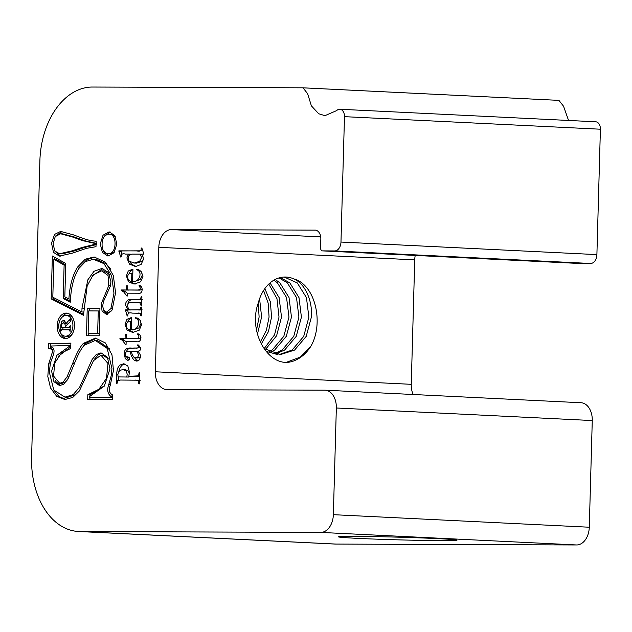 <?xml version="1.0" encoding="UTF-8"?>
<svg xmlns="http://www.w3.org/2000/svg" width="632" height="632" viewBox="0 0 632 632"><rect width="100%" height="100%" fill="white"/><g stroke="black" fill="none" stroke-linecap="round" stroke-linejoin="round"><path stroke-width="0.95" d="M57.157 325.788A12.719 8.674 -87.2 0 0 65.207 338.523A12.719 8.674 -87.2 0 0 74.513 325.851A12.719 8.674 -87.2 0 0 66.455 313.109A12.719 8.674 -87.2 0 0 57.157 325.788M60.759 333.333A12.719 8.674 -87.2 0 0 66.297 338.476M73.075 318.41A10.381 7.078 -87.2 0 0 68.509 315.55L66.344 315.447A10.381 7.078 -87.2 0 0 58.752 325.788A10.381 7.078 -87.2 0 0 65.325 336.185A10.381 7.078 -87.2 0 0 72.917 325.843A10.381 7.078 -87.2 0 0 66.344 315.447M116.841 243.992L114.74 235.531L109.139 231.833L103.024 235.23L100.267 243.936L102.376 252.397L107.969 256.094L114.084 252.697L116.841 243.992M110.221 231.991L104.525 236.36M357.285 538.346A59.305 1.343 1.6 0 1 338.468 536.813A59.305 1.343 1.6 0 1 374.737 536.615A59.305 1.343 1.6 0 1 438.173 538.646A59.305 1.343 1.6 0 1 456.999 540.123A59.305 1.343 1.6 0 1 421.955 540.399A59.305 1.343 1.6 0 1 357.285 538.346M284.163 277.029L297.293 282.915L306.449 297.617L308.874 317.185L303.708 336.382L292.103 350.057L279.194 354.552M277.946 354.576L266.127 351.4M286.178 362.381L300.398 357.056L310.747 346.455A46.697 34.152 -89.8 0 1 286.952 362.42C265.653 363.045 248.408 329.817 258.291 302.925A38.797 28.377 -89.8 0 1 285.174 277.014A38.797 28.377 -89.8 0 1 294.03 278.988C304.822 283.492 312.785 300.729 311.363 317.193L306.196 336.39L294.591 350.065L280.434 354.592L264.579 348.674L263.275 347.553M279.036 277.906L287.347 282.875L296.495 297.577L298.928 317.146L293.754 336.343L282.149 350.025L274.217 353.723M280.316 277.567L289.835 282.891L298.983 297.585L301.417 317.153L296.242 336.35L284.637 350.033L275.457 354.031M273.901 280.158L277.393 282.844L286.549 297.538L288.974 317.106L283.808 336.303L272.202 349.986L269.248 351.748M275.181 279.455L279.881 282.852L289.029 297.546L291.463 317.122L286.288 336.319L274.691 349.994L270.488 352.364M268.75 284.084L276.95 298.596L279.02 317.074L274.525 334.889L264.279 348.43M270.038 282.915L279.115 297.601L281.509 317.082L276.603 335.75L265.519 349.401M263.56 290.515L268.158 303.107L269.066 317.035L266.412 330.315L260.281 342.102M264.863 288.579L270.37 301.867L271.555 317.043L268.442 331.587L261.229 344.045M258.219 303.139L259.12 317.003L256.513 330.133M259.586 298.723L261.608 317.011L257.422 334.154M315.392 230.127L171.438 229.582A17.791 12.127 -87.2 0 0 158.806 247.317L155.33 371.774A17.791 12.127 -87.2 0 0 166.595 389.589A17.791 12.127 -87.2 0 0 166.966 389.596L324.706 390.173A17.791 12.127 92.8 0 1 325.077 390.181A17.791 12.127 92.8 0 1 336.343 407.996L333.356 514.677A17.791 12.127 92.8 0 1 320.732 532.413L80.082 531.528A74.126 50.528 92.8 0 1 78.526 531.488A74.126 50.528 92.8 0 1 31.6 457.26L39.879 160.939A74.126 50.528 92.8 0 1 92.501 87.042L302.997 87.816L307.626 93.678L311.394 105.876L318.733 113.768L324.959 115.664L336.666 110.592A7.41 5.056 92.8 0 1 339.787 109.241A7.41 5.056 92.8 0 1 344.48 116.659L340.972 242.056L596.9 254.609L600.4 129.212A7.41 5.056 -87.2 0 0 595.707 121.786L339.787 109.241M315.012 230.111A8.895 6.067 92.8 0 1 315.202 230.111A8.895 6.067 92.8 0 1 320.835 239.022L320.59 247.91A2.963 2.022 92.8 0 0 322.462 250.88L578.391 263.425A2.963 2.022 -87.2 0 0 578.446 263.425L590.58 263.473A8.895 6.067 -87.2 0 0 596.9 254.609M340.972 242.056A8.895 6.067 -87.2 0 1 334.66 250.928L322.525 250.88A2.963 2.022 92.8 0 1 322.462 250.88M128.762 357.191L125.76 356.369C124.828 352.648 126.045 350.918 129.394 351.171L130.01 351.179C131.029 355.547 132.507 358.644 134.434 360.477L136.401 361.062L139.356 359.885L140.549 356.859L140.185 354.639L138.124 351.202C141.473 350.262 141.529 348.169 138.274 344.946L137.318 344.938L138.519 346.518C138.329 348.003 137.168 348.485 135.019 347.987L126.708 348.303L125.01 349.978L124.204 353.857L125.302 358.644L127.838 360.358L129.181 359.908L129.663 358.731L129.268 357.53L127.008 357.104L129.173 357.214M126.155 341.62L136.71 341.659C141.41 343.231 142.39 334.494 137.737 333.775L137.713 334.526C139.664 336.793 139.238 338.104 136.425 338.444L126.274 338.404L126.361 334.265L125.207 334.265L125.089 338.404L119.946 338.381L119.93 338.981L122.268 340.237L125.531 344.424L126.076 344.432L126.155 341.62M131.243 329.707L131.582 317.462L126.898 319.358L125.025 324.24L127.111 330.102L132.696 332.432L139.245 330.196L141.592 324.745L139.806 319.855L135.596 317.477L135.24 318.07C142.437 320.329 136.962 331.753 131.243 329.707L133.407 329.817L138.898 327.921L140.999 323.379L140.296 320.424M137.926 313.132C139.712 312.761 140.652 313.527 140.762 315.455L141.386 315.842L141.631 307.049L140.999 307.041L139.972 309.72L129.718 309.893C126.037 306.718 127.767 301.535 131.78 302.61L139.814 302.72L141.039 305.501L141.671 305.501L141.916 296.748L141.284 296.74L140.32 299.165L128.462 299.813C124.607 302.483 124.686 305.841 128.707 309.893L125.428 309.877L127.182 316.071L127.814 315.779C127.648 313.188 129.086 312.303 132.12 313.117L141.45 313.353M141.75 302.783L139.253 302.657L141.75 302.815M127.506 293.193L138.06 293.232C142.761 294.804 143.74 286.067 139.087 285.348L139.064 286.099C141.015 288.374 140.588 289.677 137.776 290.017L127.632 289.985L127.711 285.846L126.558 285.838L126.44 289.977L121.305 289.962L121.281 290.554L123.627 291.81L126.882 296.005L127.427 296.005L127.506 293.193M132.594 281.358L132.933 269.121L128.249 271.017L126.376 275.9L128.462 281.753L134.047 284.092L140.596 281.856L142.943 276.405L141.157 271.507L136.947 269.129L136.583 269.73C143.788 271.989 138.313 283.405 132.594 281.358L134.758 281.469L140.249 279.573L142.35 275.031L141.647 272.076M125.413 254.072L128.312 254.08L126.882 257.951L129.497 264.129L135.572 266.554L141.133 264.405L143.417 259.341L142.966 256.671L141.299 254.135L143.559 254.143L143.583 253.242L141.813 247.949L141.173 248.163C141.402 250.801 139.996 251.718 136.97 250.904L118.895 250.841L120.649 257.027L121.281 256.774C121.075 254.175 122.458 253.274 125.413 254.072M87.224 308.566L86.466 335.75L99.177 335.797L99.935 308.606L87.224 308.566L89.396 308.669L89.333 310.912M48.53 343.745L48.403 348.303C52.045 349.03 53.325 350.468 52.243 352.617L48.711 363.85L47.819 376.49L50.552 387.993L56.714 396.327L64.835 399.503L72.743 397.457L79.348 390.963L93.481 360.675L100.93 355.208L108.001 363.511L106.5 378.284L98.932 389.241L87.816 394.747L87.682 399.59L112.678 399.685L112.804 395.055C109.273 393.254 108.412 390.062 110.205 385.473L113.452 370.542L111.983 354.821L105.402 342.947L95.424 338.088L83.329 343.405C79.932 347.063 76.346 353.817 72.577 363.669L67.008 376.917L63.034 382.186L59.732 383.276L53.562 376.064L54.715 363.116L61.344 353.051L70.737 348.437L70.879 343.137L48.53 343.745L50.694 343.855L50.639 346.02M108.775 285.569L101.27 303.747L102.052 311.023L106.571 314.507L112.117 310.028L115.569 292.758L113.333 275.497L105.544 262.256L94.113 256.955L85.201 259.215L77.704 266.925C72.743 274.691 69.796 285.38 68.88 298.999L64.827 296.85L65.76 263.433L52.369 256.015L51.168 298.897L83.456 315.273L87.161 285.988L93.157 274.825L101.713 270.82L108.064 275.497L108.775 285.569L110.45 285.656M135.501 380.085L137.989 380.488L138.85 383.869L139.482 383.869L139.798 372.611L139.166 372.611L138.329 375.835L128.825 376.34L129.434 371.932L127.822 365.936L123.603 363.803L119.622 365.178L117.37 368.598L116.572 374.152L116.304 383.782L116.936 383.782L117.773 380.551L120.499 380.037L138.392 380.211M87.256 248.218L95.993 246.701L96.143 241.234A102.408 69.804 -87.2 0 1 83.045 238.39L73.194 234.796L60.656 231.423L54.557 234.409L51.524 243.17L53.459 252.342L59.376 256.11L72.68 253.061L82.516 249.703A107.069 72.98 -87.2 0 1 87.256 248.218M580.626 402.726A17.791 12.127 92.8 0 1 580.998 402.734A17.791 12.127 92.8 0 1 592.263 420.549L589.285 527.222A17.791 12.127 92.8 0 1 576.653 544.958L336.011 544.073A74.126 50.528 92.8 0 1 334.447 544.034L78.526 531.488M303.155 87.832L558.925 100.37L563.547 106.231L568.563 120.459M415.24 255.431A17.791 12.127 -87.2 0 0 414.734 259.863L411.258 384.319A17.791 12.127 -87.2 0 0 413.154 394.502M294.03 278.988C315.526 284.787 324.153 323.75 310.747 346.455M139.696 376.309L128.825 376.34M139.704 375.898L138.329 375.835M139.798 372.643L139.166 372.611M137.665 380.195L140.162 380.59M118.666 376.941L118.571 380.188M126.827 376.941L127.214 374.073L126.06 370.921L123.121 369.594L120.317 370.202L118.516 371.987L117.86 374.61L118.089 376.909L128.991 377.051L129.125 376.356M129.331 373.315L128.225 371.024L125.294 369.696L123.121 369.594M128.991 377.051L118.089 376.909M124.678 363.945L121.794 365.288L119.535 368.709L118.958 371.308M101.713 270.82L103.877 270.923L109.597 274.509M53.38 297.514L53.333 299.007L83.464 314.286M53.333 299.007L51.168 298.897M54.502 257.2L54.439 259.404M70.476 299.078L68.88 298.999M95.187 257.05L86.979 259.57L80.035 266.783M110.869 308.637L113.965 293.161L111.635 275.789L103.948 263.615L93.346 259.278L85.462 261.569L78.85 268.497C73.96 276.073 71.124 286.944 70.342 301.101L70.278 302.262L63.184 298.502L64.116 265.053L53.87 259.381L52.811 297.23L81.907 311.987L81.986 308.108L87.84 279.842L94.002 271.302L101.934 268.489L108.325 272.337L110.948 281.73L110.237 286.43L103.443 301.606L102.637 306.228L103.814 310.352L106.626 312.161L110.869 308.637L112.741 308.732M110.829 269.303L106.113 263.718L96.143 259.397L93.978 259.294M70.334 301.251L65.349 298.604L63.184 298.502M65.349 298.604L65.388 297.151M65.712 265.132L64.116 265.053M65.72 264.848L56.035 259.483L53.87 259.381M83.503 312.058L81.907 311.987M92.169 276.05L102.961 268.608M106.626 312.161L108.933 312.271L111.714 310.739M103.94 310.517L107.653 314.404M61.944 231.549L55.766 235.926M55.055 251.338L60.554 256.094M72.759 237.071L60.64 233.769L55.245 236.589L53.088 243.778L54.81 251.007L59.542 253.772L72.38 250.778L82.207 247.42L94.184 244.497L94.215 243.28L82.326 240.563L72.759 237.071L74.924 237.174L62.813 233.872L60.64 233.769M59.542 253.772L62.039 253.89L74.544 250.888L84.38 247.531L96.348 244.6M96.048 244.584L94.184 244.497M96.088 243.375L94.215 243.28M96.38 243.391L84.491 240.666L74.924 237.174M108.854 234.164C100.188 233.437 99.619 254.443 108.301 253.764C116.904 254.427 117.489 233.556 108.854 234.164L111.019 234.267M110 253.843L108.064 253.756L110.474 253.867L114.755 251.67M115.482 236.905L111.256 234.275M103.798 251.117L109.052 256.039M65.325 336.185L67.49 336.295A10.381 7.078 -87.2 0 0 72.317 333.901M67.537 313.267A12.719 8.674 -87.2 0 0 61.517 317.841M68.28 329.738L69.291 329.857L70.089 331.445L70.255 325.527L69.157 327.423L65.791 327.408L65.823 326.215L70.365 321.57L70.444 318.639L65.744 323.884L64.851 321.143L63.492 320.313L61.652 321.514L60.838 325.03L60.664 331.184L61.628 329.762L70.136 329.896M62.939 327.471L62.876 329.714M70.365 321.538L67.908 323.987L65.744 323.884M64.543 320.787L63.295 322.897M70.421 319.508L69.907 319.476M70.199 327.526L65.791 327.408M70.199 327.471L69.157 327.423M65.317 327.408L65.143 324.682L64.48 323.355L63.524 322.897L61.944 323.782L61.415 327.392L67.49 327.51L61.415 327.392M67.292 324.714L66.992 323.947M50.623 346.589L50.568 348.414L48.403 348.303M70.879 343.302L50.694 343.855M67.047 380.33L65.199 382.297L63.034 382.186M65.199 382.297L61.896 383.379L59.732 383.276M68.943 376.941L67.047 376.846M96.506 338.183L85.502 343.508L82.76 347.055M104.604 385.639L89.989 394.85L89.942 396.501M89.918 397.283L89.855 399.598M89.989 394.85L87.816 394.747M100.93 355.208L103.095 355.31L108.238 358.755M53.301 389.288L58.863 396.422L65.925 399.511M86.971 370.984L92.09 359.497L96.246 354.512L101.049 352.869L107.408 357.246L109.984 368.875L104.256 386.152L89.357 396.675L89.341 397.259L111.145 397.338L111.169 396.612C107.614 393.91 106.816 389.873 108.775 384.517L111.177 375.843L111.951 368.575L107.187 348.382L95.321 340.427L84.246 345.27C81.117 348.595 77.689 355.097 73.96 364.759L68.28 378.26L63.761 384.217L59.582 385.599L53.91 381.649L51.587 371.063L56.841 355.318L69.188 346.439L69.212 345.514L50.054 346.036L53.222 348.185C56.082 352.024 50.623 360.035 50.236 364.459L49.328 372.13L53.775 390.031L64.946 397.157L73.178 394.621L79.632 387.211L86.971 370.984L88.757 371.079M94.697 358.897L98.41 354.623L102.123 353.012M112.741 397.441L89.341 397.259M112.741 397.417L111.145 397.338M112.757 396.691L111.169 396.612M112.773 396.303L110.537 393.262M109.699 349.038L97.486 340.53L95.321 340.427M60.696 385.552L56.074 381.76L55.292 380.314M58.46 356.243L70.784 346.699M70.784 346.518L69.188 346.439M70.816 345.586L69.212 345.514M64.946 397.157L67.727 397.275L75.35 394.731L80.106 389.849M50.568 348.414L53.902 349.701M88.701 333.443L88.638 335.758M99.927 308.708L89.396 308.669M97.644 333.451L98.268 310.944L88.757 310.905L88.124 333.42L99.24 333.53M99.864 311.023L98.268 310.944M99.24 333.562L88.124 333.42M130.058 254.72L130.476 254.19L128.312 254.08M142.761 250.793L121.068 250.944L121.865 254.285M121.044 251.82L118.871 251.718M121.068 250.944L118.895 250.841M141.892 248.194L141.173 248.163M129.181 261.237L134.316 263.023L139.64 261.332L141.576 257.54L140.107 254.127L132.096 254.096C128.233 254.862 127.269 257.24 129.181 261.237M133.755 263.007L136.48 263.125L141.805 261.443L143.417 259.231M141.347 254.19L140.107 254.127M129.765 261.751L131.661 264.239L136.259 266.53M138.811 269.738L136.583 269.73M138.756 269.832L140.043 270.504M129.718 273.553C125.792 275.355 128.146 281.983 131.614 281.358L131.843 273.158L129.718 273.553M133.779 281.422L131.614 281.358M132.815 273.206L131.843 273.158M132.918 269.532L130.413 271.12L128.77 274.225M129.829 280.853L130.626 281.856L135.153 284.092M128.612 290.033L123.469 290.064L123.453 290.657L125.792 291.921L123.627 291.81M125.792 291.921L127.498 293.485M123.453 290.657L121.281 290.554M123.469 290.064L121.305 289.962M128.604 290.08L126.44 289.977M127.711 285.893L126.558 285.838M142.326 289.251L139.941 290.127L127.632 289.985M140.541 286.17L139.064 286.099M142.137 309.822L129.718 309.893M141.552 309.798L139.972 309.72M141.631 307.073L140.999 307.041M130.824 309.949L127.601 309.988L128.407 313.33M127.577 310.818L125.405 310.715M127.601 309.988L125.428 309.877M130.879 309.996L128.707 309.893M142.484 299.268L130.634 299.923L128.47 301.575L127.767 304.395M141.916 296.771L141.284 296.74M137.46 318.086L135.24 318.07M137.405 318.18L138.692 318.852M128.367 321.901C124.441 323.702 126.795 330.331 130.263 329.707L130.492 321.498L128.367 321.901M132.428 329.77L130.263 329.707M131.472 321.554L130.492 321.498M131.567 317.88L129.062 319.468L127.419 322.573M128.478 329.193L129.276 330.204L133.802 332.44M127.253 338.452L122.118 338.491L122.102 339.084L124.441 340.34L122.268 340.237M124.441 340.34L126.147 341.912M122.102 339.084L119.93 338.981M122.118 338.491L119.946 338.381M127.253 338.507L125.089 338.404M126.353 334.32L125.207 334.265M140.976 337.678L138.59 338.555L126.274 338.404M139.19 334.597L137.713 334.526M140.494 347.79L128.873 348.406L127.174 350.089L126.637 351.676M139.814 346.581L138.519 346.518M138.321 344.993L137.318 344.938M134.332 357.483L137.357 360.975M131.077 351.226L130.01 351.179M132.404 354.979L133.913 357.183L135.683 357.854L137.744 357.025L138.606 355.097L137.01 351.202L131.061 351.179L132.404 354.979M135.556 357.846L137.847 357.957L139.909 357.127L140.541 356.243M138.155 351.258L137.01 351.202M126.692 357.056L128.889 360.137M336.011 544.073L80.082 531.528M576.653 544.958L320.732 532.413M589.285 527.222L333.356 514.677M592.263 420.549L336.343 407.996M411.258 384.319L155.33 371.774M414.734 259.863L158.806 247.317M320.716 236.897L171.438 229.582M600.4 129.212L344.48 116.659M334.66 250.928L590.58 263.473M322.525 250.88L578.446 263.425M137.768 376.467L135.603 376.364M139.767 373.646L139.143 373.615M139.506 382.905L138.882 382.873M139.577 380.567L137.989 380.488M117.884 374.223L116.572 374.152M108.032 291.913L106.129 291.818M79.853 267.036L77.704 266.925M83.574 308.187L81.986 308.108M74.544 250.888L72.38 250.778M84.38 247.531L82.207 247.42M84.491 240.666L82.326 240.563M61.399 325.061L60.838 325.03M70.389 320.622L69.078 320.558M68.904 377.004L67.008 376.917M74.347 363.755L72.577 363.669M85.502 343.508L83.329 343.405M50.355 363.929L48.711 363.85M110.489 384.604L108.775 384.517M139.143 251.015L136.97 250.904M139.941 290.127L137.776 290.017M140.185 310.028L138.013 309.925M141.394 315.487L140.762 315.455M130.634 299.923L128.462 299.813M133.786 299.505L131.622 299.402M140.478 299.529L138.313 299.426M141.845 299.236L140.32 299.165M141.679 305.161L141.055 305.13M138.59 338.555L136.425 338.444M128.873 348.406L126.708 348.303M127.174 350.089L125.01 349.978M131.883 348.074L129.718 347.963M137.184 348.09L135.019 347.987M136.599 360.588L134.434 360.477M558.925 100.37L302.997 87.816M325.077 390.181L580.998 402.734M70.839 329.857L68.675 329.746M63.524 322.897L65.689 322.999"/></g></svg>
